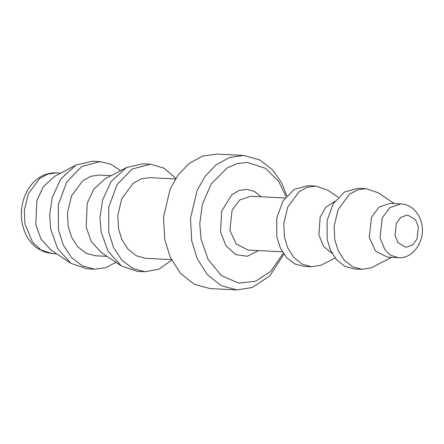 <?xml version="1.0" encoding="UTF-8"?>
<svg xmlns="http://www.w3.org/2000/svg" width="444" height="444" viewBox="0 0 444 444"><rect width="100%" height="100%" fill="white"/><g stroke="black" fill="none" stroke-linecap="round" stroke-linejoin="round"><path stroke-width="0.67" d="M418.398 226.834L415.412 219.636L407.536 215.007L400.899 217.26L396.353 223.388L395.038 235.459L398.029 242.657L405.899 247.28L412.543 245.033L417.083 238.905L418.398 226.834M369.264 237.418L371.456 217.299L379.032 207.093L390.098 203.335L400.893 203.885L389.821 207.637L382.251 217.849L380.053 237.967L385.037 249.966L390.581 255.217L398.157 257.675L387.368 257.126L375.574 251.065L369.264 237.418M120.613 170.624L110.867 164.202L100.111 161.627L92.441 161.239L76.029 165.013L54.74 176.262L43.318 186.708L36.874 200.677L35.798 224.547L40.992 239.044L50.988 250.044L71.023 263.392L86.974 268.814L94.639 269.203L105.6 267.732L115.951 262.332M391.591 257.342L371.167 267.876L361.977 269.314L352.647 266.788L344.289 260.223L338.173 250.627L334.82 239.754L334.099 226.39L338.112 209.579L349.472 194.261L357.52 189.843L366.078 188.633L378.038 192.702L394.328 203.552M76.029 165.013L60.795 178.943L52.203 197.569L49.639 215.229L50.771 229.398L57.698 248.723L71.023 263.392M361.977 269.314L354.306 268.925L344.982 266.4L336.624 259.834L330.508 250.233L327.156 239.366L327.089 220.579L333.361 203.541L344.616 191.925L358.413 188.245L366.078 188.633M100.111 161.627L81.713 166.533L66.711 182.018L58.347 204.745L58.436 229.787L63.314 245.177L71.556 257.631L82.356 265.912L94.639 269.203M111.072 175.669L99.428 175.075L90.87 176.285L82.823 180.702L71.462 196.015L67.444 212.826L68.171 226.196L71.523 237.063L77.639 246.664L85.997 253.23L95.321 255.755L106.971 256.349M332.145 253.496L323.421 246.192L318.909 234.859L320.141 217.249L325.668 207.392L334.798 201.348M175.785 178.394L164.141 168.215L150.466 164.186L142.802 163.797L126.385 167.577L105.1 178.821L93.673 189.272L87.229 203.241L86.158 227.112L91.353 241.603L101.349 252.603L121.384 265.95L137.329 271.373L144.999 271.761L159.008 269.142L171.623 260.201M335.12 258.008L320.807 265.318L311.616 266.755L302.292 264.23L293.934 257.664L287.812 248.063L284.465 237.196L283.738 223.826L287.756 207.015L299.117 191.703L307.165 187.285L315.717 186.075L327.683 190.143L338.211 197.158M126.385 167.577L111.155 181.507L102.564 200.133L99.994 217.788L101.127 231.957L108.059 251.282L121.384 265.95M311.616 266.755L303.951 266.367L294.738 263.897L286.641 257.687L280.458 248.346L276.801 236.802L276.729 218.021L283.006 200.977L294.255 189.36L308.053 185.681L315.717 186.075M150.466 164.186L132.073 169.092L117.066 184.582L108.702 207.304L108.797 232.351L113.67 247.735L121.917 260.19L132.717 268.476L144.999 271.761M175.441 178.938L149.783 177.633L141.231 178.849L133.178 183.261L121.823 198.579L117.804 215.39L118.531 228.754L121.878 239.627L128 249.223L136.358 255.794L145.682 258.319L171.334 259.623M282.279 251.781L247.98 250.039L236.191 243.972L229.881 230.331L232.073 210.212L239.649 200L250.716 196.248L285.015 197.991M258.452 250.571L247.297 256.271L235.603 254.534L225.963 245.743L220.518 231.896L221.689 211.067L231.774 194.799L239.033 190.448L246.875 189.338L254.506 191.503L261.205 196.781M283.183 253.23L270.773 271.384L255.561 281.268L238.689 283.128L221.451 275.613L208.064 259.429L201.049 239.083L199.767 223.671L202.325 204.523L211.155 184.071L227.139 167.976L237.018 163.631L247.23 162.376L265.712 168.398L278.738 181.596L286.058 196.642M283.871 254.24L269.863 275.829L252.259 287.523L236.935 289.921L221.395 285.714L207.465 274.764L197.264 258.769L191.686 240.654L190.476 218.376L197.169 190.354L205.045 176.418L216.1 164.835L229.515 157.47L243.773 155.45L260.029 160.029L272.832 170.146L281.596 182.806L286.846 195.704M243.773 155.45L216.8 154.079L202.536 156.099L189.122 163.459L178.066 175.047L170.191 188.983L163.497 217.005L164.707 239.277L170.291 257.398L180.486 273.393L194.417 284.343L209.957 288.55L236.935 289.921M56.61 253.785L52.159 253.563L40.793 249.878L32.479 241.997L25.008 223.998L24.281 210.634L28.299 193.823L39.655 178.51L47.708 174.092L56.26 172.877L60.711 173.105M398.157 257.675C413.114 259.313 425.557 240.093 421.8 224.525C421.123 220.307 418.781 213.364 412.226 208.108C408.774 205.517 404.995 204.107 400.893 203.885M52.159 253.563L44.456 252.037L36.491 247.741C28.904 241.691 24.137 233.472 22.2 223.071C19.725 211.078 22.461 194.505 32.656 183.222C39.394 176.046 47.264 172.594 56.26 172.877"/></g></svg>
